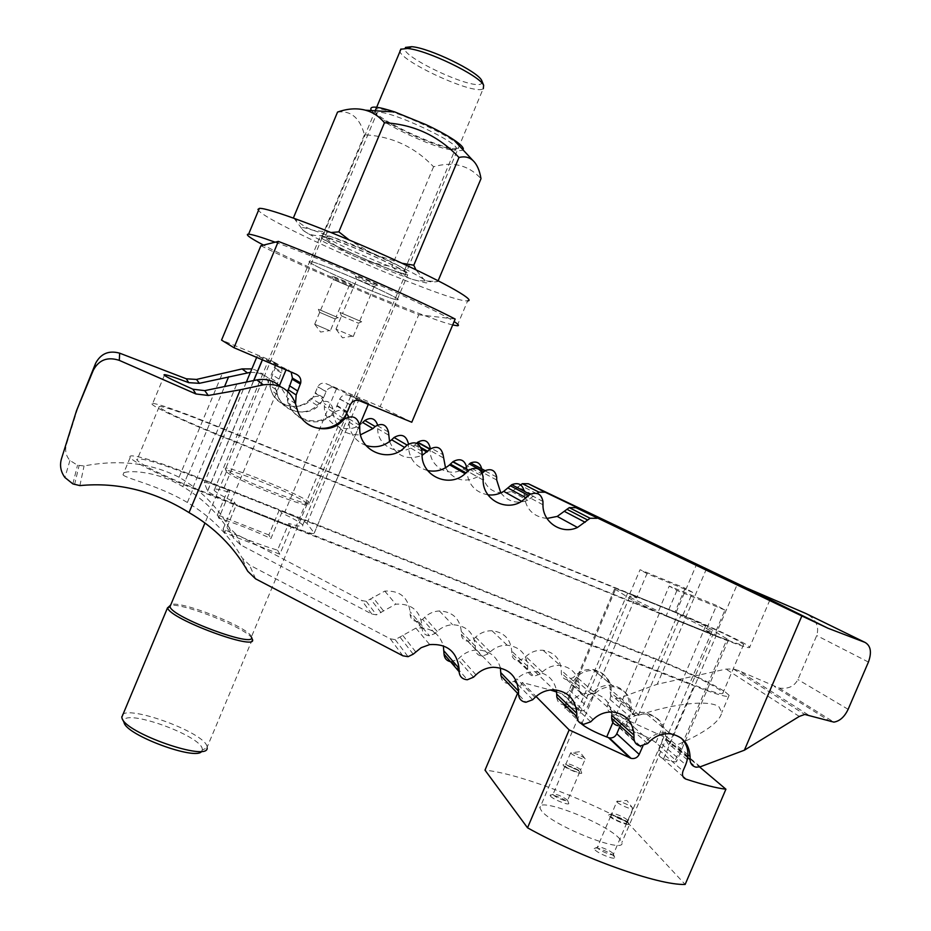 <?xml version="1.0" encoding="UTF-8"?>
<svg xmlns="http://www.w3.org/2000/svg" width="931" height="931" viewBox="0 0 931 931"><rect width="100%" height="100%" fill="white"/><g stroke="black" fill="none" stroke-linecap="round" stroke-linejoin="round"><path stroke-width="0.7" stroke-dasharray="4.66 3.49" d="M712.925 634.511C734.384 643.077 744.625 646.382 743.648 644.438L740.11 641.994C730.532 636.304 701.497 623.037 678.152 613.599L209.638 423.675C178.415 411.199 161.435 405.52 158.712 406.638L159.026 407.091C165.113 411.7 183.942 420.486 215.503 433.462L712.925 634.511L691.721 684.204L192.915 487.588C161.307 474.798 142.664 465.616 136.973 460.065L136.717 459.46C139.894 457.272 157.153 462.242 188.493 474.368L658.217 660.37C681.643 669.598 710.446 683.342 719.686 689.801L723.026 692.687C723.69 695.341 713.262 692.513 691.721 684.204M151.916 403.891L152.277 404.426C154.907 407.603 184.559 421.487 215.899 434.114L715.252 635.908C739.377 645.532 750.875 649.244 749.758 647.057L745.696 644.264C734.815 637.816 702.277 622.944 676.115 612.377L209.3 423.105C178.566 410.606 150.903 401.226 151.916 403.891M725.296 692.012L729.124 695.317C729.892 698.308 718.173 695.131 693.956 685.798L193.217 488.472C161.773 476.148 132.411 461.636 130.2 457.482L129.921 456.772C129.339 453.048 157.432 461.322 188.237 473.588L656.262 658.973C682.504 669.319 714.787 684.704 725.296 692.012M640.353 745.964L617.823 725.656L624.794 723.329L627.017 721.153C632.766 715.764 639.353 713.425 646.789 714.147C658.473 716.486 664.734 723.748 665.56 735.932L665.549 738.946L668.656 745.044L671.321 746.127L675.289 745.673C704.348 733.174 719.861 722.084 721.828 712.401L718.965 706.804C709.434 699.518 673.52 703.499 639.132 715.148L635.21 715.415L632.673 714.345L629.74 708.619L629.74 705.803C628.925 694.386 623.037 687.567 612.063 685.332C605.092 684.634 598.912 686.799 593.536 691.814L591.453 693.851L584.924 695.992C581.351 695.154 579.431 692.862 579.163 689.103L579.152 686.252C578.198 674.347 571.902 667.399 560.264 665.444C553.48 665.002 547.498 667.201 542.319 672.031L540.213 674.079L533.859 676.267C530.076 675.499 528.028 673.16 527.714 669.261L527.691 666.375C526.539 653.783 519.696 646.731 507.197 645.218C500.738 645.125 495.083 647.359 490.218 651.898L488.088 653.969L482.025 656.204C477.964 655.552 475.753 653.178 475.369 649.058L475.334 646.149C473.856 632.591 466.256 625.446 452.559 624.724C446.694 625.085 441.573 627.308 437.198 631.416L435.045 633.499L429.494 635.757C425.036 635.361 422.581 632.94 422.104 628.506L422.057 625.562C419.997 610.468 411.234 603.335 395.768 604.184L376.473 614.867L371.853 614.053L240.57 544.879L233.623 538.141C221.485 516.775 204.552 499.598 182.802 486.61C154.232 469.282 122.24 470.027 122.717 474.077L123.008 474.775C125.499 478.499 158.2 485.098 187.364 502.484C210.755 516.414 228.968 534.836 242.002 557.762L249.461 564.977L390.252 638.794L395.198 639.655L415.878 628.134C429.913 626.842 439.071 632.719 443.354 645.788M556.854 697.307C557.18 701.485 559.356 703.976 563.395 704.79L570.179 702.416L572.437 700.217C577.976 695.026 584.365 692.652 591.592 693.095C604.01 695.143 610.713 702.544 611.702 715.276M500.971 675.906C501.367 680.317 503.729 682.854 508.058 683.529L514.552 681.108L516.833 678.885C522.047 674.009 528.098 671.6 534.988 671.67C546.485 672.741 553.631 678.85 556.435 689.999M450.581 661.732L457.866 659.392L460.182 657.158C464.872 652.747 470.353 650.338 476.625 649.943C489.043 650.187 496.968 656.18 500.389 667.923M80.182 400.458L66.392 444.587C64.739 450.557 65.915 455.841 69.953 460.461L77.506 465.221L84.058 465.954C119.18 459.239 150.857 462.998 179.055 477.242C200.491 489.776 217.167 506.511 229.073 527.458L235.729 533.928L361.81 600.542L366.244 601.333L384.782 591.115C399.643 590.324 408.081 597.178 410.071 611.69L410.117 614.518C410.583 618.778 412.945 621.105 417.228 621.501L422.558 619.336L424.641 617.346C428.842 613.401 433.765 611.271 439.397 610.945C452.582 611.655 459.891 618.533 461.334 631.579L461.369 634.372C461.729 638.329 463.871 640.621 467.769 641.25L473.611 639.108L475.66 637.13C480.338 632.777 485.773 630.648 491.987 630.741C504.02 632.219 510.607 639.015 511.747 651.13L511.771 653.899C512.073 657.647 514.04 659.904 517.683 660.649L523.804 658.554L525.829 656.588C530.81 651.956 536.559 649.861 543.087 650.292C554.306 652.2 560.381 658.892 561.323 670.355L561.335 673.101C561.591 676.709 563.441 678.92 566.886 679.735L573.17 677.687L575.172 675.731C580.35 670.914 586.297 668.854 593.012 669.529C603.602 671.705 609.293 678.28 610.084 689.266L610.084 691.989C610.317 695.469 612.063 697.645 615.356 698.518L619.045 698.203L657.274 684.238L725.994 669.098L733.43 668.982L738.364 670.495L779.166 688.056C788.057 689.289 794.294 686.45 797.89 679.549L816.731 635.547C819.501 626.202 815.859 618.836 805.804 613.471M346.658 413.213C342.689 409.524 338.547 409.337 334.206 412.631L331.785 414.912C318.833 428.097 293.847 421.534 289.157 403.53L287.504 398.002L280.615 386.714M365.964 445.484C355.386 441.282 349.672 433.45 348.822 421.976L348.52 416.855M427.678 470.574C415.831 467.141 409.407 459.181 408.383 446.682L408.337 443.424M487.96 494.861C475.054 492.301 468.002 484.318 466.815 470.923L466.768 467.699L483.084 476.614M546.962 518.451C533.126 516.856 525.515 508.931 524.13 494.698L524.095 491.184M500.797 492.895C507.942 501.728 516.914 504.206 527.691 500.319L537.024 493.383M445.518 467.781C453.513 480.14 464.197 483.154 477.591 476.858L482.316 473.099M389.554 441.562C396.152 456.167 406.998 460.775 422.08 455.387M257.072 372.703C266.499 374.914 272.76 380.558 275.867 389.624L277.403 394.767C281.779 411.514 305.042 417.647 317.099 405.392L319.345 403.274C326.281 399.411 330.808 401.296 332.902 408.918L332.972 411.991C335.323 427.946 344.505 435.545 360.53 434.789M250.427 372.33L256.944 372.679M362.718 422.499C349.567 436.127 323.953 425.618 324.337 406.556L324.267 403.6C322.254 396.292 317.913 394.488 311.257 398.189L309.092 400.214C297.536 411.956 275.204 406.056 271.002 389.996L269.524 385.062C266.615 376.508 260.727 371.12 251.859 368.909M416.634 443.261L414.691 445.076C401.436 457.703 377.276 447.148 377.695 428.726L377.579 424.908M466.664 466.466L463.335 468.933C449.685 477.964 429.785 467.036 430.145 450.534L430.099 447.648L443.051 454.724M469.305 463.964L467.222 465.942L481.653 473.739M517.508 487.716L511.55 491.521C494.733 495.711 484.783 489.194 481.699 471.959L481.664 468.817M536.71 493.674L520.22 485.144L518.16 487.111L534.569 495.723M706.501 568.748L657.274 684.238M179.055 477.242L222.509 373.063M397.095 299.782L397.223 299.782C408.86 301.376 316.389 260.738 309.779 261.413L309.534 261.413C301.679 261.483 389.658 299.957 397.095 299.782C389.658 299.957 301.679 261.483 309.534 261.413L309.779 261.413C316.389 260.738 408.86 301.376 397.223 299.782L397.095 299.782M214.037 490.009L214.177 490.253C215.806 492.418 222.556 496.339 234.414 501.995L223.126 528.983C242.363 538.037 260.505 545.101 277.531 550.163L288.738 523.431C299.119 526.527 303.774 527.086 302.703 525.119L302.633 525.014C300.62 522.652 293.626 518.648 281.639 512.969L270.909 538.56C252.825 530.065 235.462 523.28 218.82 518.195L229.608 492.383C218.832 489.054 213.641 488.263 214.037 490.009M353.233 336.545L335.975 329.143L353.233 336.545M341.514 315.912L358.761 323.348L341.514 315.912M340.129 312.479L362.136 321.986L340.129 312.479M356.806 279.405L374.006 286.946C376.205 287.19 358.226 279.3 356.829 279.405L342.55 313.514L359.762 320.951L342.527 313.514M355.421 275.948L355.351 276.088C355.805 277.007 372.621 284.397 376.59 285.421L377.381 285.596C380.244 285.898 356.969 275.681 355.421 275.948M314.701 324.221L330.284 330.889L314.701 324.221M335.253 319.019L319.636 312.339L335.253 319.019L330.272 330.889M338.302 317.785L318.367 309.255L338.302 317.785M348.974 286.248L333.379 279.533L348.974 286.248L336.149 316.854L320.578 310.151L336.161 316.854M352.011 285.026C354.374 285.293 333.379 276.111 332.169 276.356L352.011 285.026M281.639 512.969L280.033 510.619L228.526 490.218L229.608 492.383M234.414 501.995L235.624 504.416L295.441 528.005C308.033 532.811 314.306 534.522 314.271 533.102L306.962 523.42C304.356 521.081 296.919 517.415 284.653 512.446L279.428 509.711L268.85 534.953L270.909 538.56M277.531 550.163L279.847 554.224L291.228 527.097L288.738 523.431M268.85 534.953L217.47 514.843L218.82 518.195M217.47 514.843L228.107 489.392L228.526 490.218L223.824 488.356C211.465 483.585 204.96 481.734 204.308 482.793L207.625 491.079C210.057 493.43 217.714 497.224 230.609 502.437L235.624 504.416L236.102 505.37L224.65 532.753L279.847 554.224M291.228 527.097L236.102 505.37M228.107 489.392L279.428 509.711M223.126 528.983L224.65 532.753M287.737 391.392C281.651 420.102 326.257 433.159 336.789 406.067L339.792 398.934C341.852 395.279 344.877 394.069 348.869 395.303L368.723 403.356L334.706 388.052C330.959 386.889 328.108 388.018 326.176 391.439L323.36 398.131C313.107 424.42 269.897 410.082 277.659 382.688L281.732 371.911C282.314 368.397 281.011 365.825 277.822 364.196L257.317 355.851L288.284 369.91L291.147 372.086M411.781 422.243L380.162 406.638L326.083 383.642C322.44 382.455 319.659 383.514 317.75 386.807L315.062 393.219C305.019 418.217 263.578 404.554 271.2 378.382L275.111 368.059C275.657 364.649 274.436 362.206 271.48 360.728L221.543 340.106M295.569 403.868C296.454 411.595 300.015 417.949 306.252 422.93M260.889 245.737C301.749 265.963 369.782 295.651 418.741 314.759L380.162 406.638M455.178 319.054L418.741 314.759M619.86 839.052C607.338 823.598 536.407 795.819 539.899 807.852L541.307 810.529C551.28 825.332 626.319 855.007 621.873 842.474L619.86 839.052M631.649 598.086L629.705 596.655C628.867 595.631 631.183 596.026 636.688 597.842L646.987 573.624L692.641 592.349L682.4 616.369L711.959 631.404C712.774 632.358 710.76 632.068 705.907 630.508L716.591 605.487L669.191 586.076L658.45 611.318L631.649 598.086M584.947 758.521C582.899 756.158 569.888 750.991 570.668 752.853L570.959 753.284C572.914 755.611 585.983 760.825 585.25 758.986L584.947 758.521M566.257 764.351C568.189 766.737 581.328 771.962 580.548 770.018L580.246 769.553C578.221 767.144 565.233 761.989 565.967 763.897L566.257 764.351M563.464 765.631C565.92 768.703 582.748 775.372 581.7 772.87L581.316 772.276C578.733 769.181 562.184 762.617 563.104 765.061L563.464 765.631M553.282 794.83C555.155 797.39 568.306 802.569 567.584 800.462L567.305 799.962C561.323 795.819 556.563 793.934 553.014 794.318L553.282 794.83M565.396 766.353C567.34 768.762 580.479 773.975 579.687 772.032L579.396 771.555C577.371 769.134 564.372 763.979 565.117 765.91L565.396 766.353M550.489 796.121C552.898 799.438 569.912 806.095 568.736 803.267L568.387 802.673C565.92 799.415 549.534 792.933 550.151 795.47L550.489 796.121M617.23 802.219C619.615 805.024 633.778 810.68 632.952 808.504L632.533 807.875C630.043 805.024 615.95 799.426 616.846 801.638L617.23 802.219M627.343 820.036C624.876 817.127 610.806 811.541 611.655 813.822L612.028 814.416C614.402 817.313 628.646 822.969 627.75 820.665L627.343 820.036M628.518 823.016C625.364 819.28 607.431 812.169 608.49 815.079L608.967 815.859C611.97 819.571 630.217 826.809 629.03 823.819L628.518 823.016M613.04 853.552C610.689 850.48 596.783 844.964 597.33 847.326L597.702 848.025C599.983 851.109 614.239 856.729 613.424 854.227L613.04 853.552M626.4 822.248C623.945 819.315 609.852 813.729 610.713 816.033L611.085 816.638C613.448 819.536 627.703 825.192 626.807 822.876L626.4 822.248M614.216 856.52C611.213 852.587 593.489 845.569 594.176 848.583L594.63 849.468C597.574 853.471 616.043 860.698 614.693 857.323L614.216 856.52M705.907 630.508L711.796 634.058L663.896 614.704L658.45 611.318M636.688 597.842L631.765 594.793L681.143 614.809L705.617 626.028L728.531 639.795C728.915 640.586 724.76 639.26 716.09 635.792L711.796 634.058L714.112 635.454L724.946 610.073L716.591 605.487M692.641 592.349L685.146 588.229L675.045 611.946L682.4 616.369M724.946 610.073L676.953 590.429L669.191 586.076M676.953 590.429L666.049 616.031L633.941 601.135L614.6 588.869C614.332 588.113 618.673 589.532 627.634 593.117L631.765 594.793L629.88 593.629L640.039 569.725L685.146 588.229M675.045 611.946L629.88 593.629M666.049 616.031L714.112 635.454M646.987 573.624L640.039 569.725M581.666 724.05L564.384 707.048M564.64 706.431C566.316 705.977 570.773 707.118 578.011 709.829L580.502 710.702C583.656 711.086 585.995 709.806 587.508 706.85L589.917 701.171C595.025 690.988 603.009 686.217 613.866 686.834C628.786 690.977 634.069 700.857 629.717 716.474L627.319 722.119C626.179 725.668 627.18 728.24 630.299 729.823L631.881 730.428C642.984 734.85 650.978 738.923 655.866 742.635L676.709 761.127C676.767 762.664 672.426 761.814 663.675 758.602L661.999 757.962C658.706 756.298 657.658 753.575 658.869 749.804L661.429 743.811C666.072 727.239 660.498 716.777 644.729 712.436C633.476 711.796 625.085 716.73 619.569 727.227M556.726 692.047L562.801 694.026C565.652 694.247 567.805 692.932 569.272 690.08L571.599 684.622C576.359 674.766 583.865 670.041 594.118 670.448C608.537 674.498 613.82 684.157 609.956 699.437L607.652 704.86C606.593 708.316 607.675 710.9 610.887 712.599L663.908 736.805L699.647 767.004M681.12 738.039L669.052 732.616C657.81 731.685 649.093 736.13 642.925 745.94M517.52 693.444L522.175 682.481L550.361 689.987M663.908 736.805L627.413 822.329C578.174 796.133 516.437 773.312 484.993 770.146M522.175 682.481L536.058 696.493M627.413 822.329L685.146 884.45M407.592 274.75C399.795 275.797 311.92 236.963 320.148 236.009L320.404 235.974C327.398 234.391 419.741 275.471 407.72 274.738L407.592 274.75M275.169 242.188C326.665 260.494 437 309.616 454.119 321.567M457.191 325.734L467.653 300.864L466.547 300.864C444.797 301.004 259.691 220.181 257.945 209.417M452.699 324.942C426.794 318.926 307.405 268.547 263.485 245.097M455.026 149.554L455.143 149.507C467.537 146.26 385.027 107.391 377.02 112.849L376.636 115.037C380.43 123.113 433.66 147.982 450.476 149.658L455.026 149.554M375.065 110.021L375.333 111.825C379.394 120.448 435.533 146.691 453.362 148.436L458.18 148.32C472.424 145.073 382.175 102.701 375.449 109.637M404.263 270.595L404.717 269.897C403.437 266.126 343.039 239.22 328.69 236.102L325.501 235.671C317.843 236.497 397.328 271.677 404.263 270.595M405.544 273.842L406.021 273.12C404.741 269.234 340.723 240.757 325.606 237.417L322.254 236.94C314.317 237.801 398.165 274.866 405.544 273.842M293.998 218.25L302.819 229.969L305.973 232.296C310.43 235.054 315.9 236.137 322.37 235.543C333.403 244.772 344.284 251.731 355.025 256.444C377.672 266.394 396.711 274.005 412.154 279.277L426.014 282.908C428.097 282.908 427.317 281.697 423.686 279.253L415.889 269.757M331.087 232.517L313.398 230.353C306.497 228.142 302.389 227.211 301.085 227.56L303.203 230.481L305.973 232.296C316.133 238.383 332.495 246.424 355.025 256.444C365.755 261.215 378.033 264.509 391.835 266.336C398.27 272.597 405.043 276.914 412.154 279.277L416.529 280.51L437.803 281.523C432.124 282.5 427.41 281.744 423.686 279.253C415.017 273.679 398.48 265.428 374.087 254.512L349.241 240M337.557 112.069C350.94 110.37 359.913 117.946 364.463 134.797C391.66 136.229 414.702 146.889 433.567 166.765C452.827 161.168 468.642 165.136 481.001 178.671M463.324 148.96C463.824 154.22 435.661 146.016 408.814 133.366C387.994 123.474 375.437 115.688 371.12 110.021M438.14 280.731L437.803 281.523M433.567 166.765L391.835 266.336M402.041 263.264L374.087 254.512C349.241 243.573 329.015 235.52 313.398 230.353C306.741 228.211 300.457 224.243 294.568 218.459M364.463 134.797L322.37 235.543M309.651 502.728L309.011 502.088C301.237 494.489 223.731 463.545 225.221 468.712L225.442 469.201C228.793 475.578 317.855 510.944 309.651 502.728L483.154 88.782C473.181 95.963 390.101 56.349 400.679 49.238M482.223 81.777L481.28 83.778C472.157 90.563 395.594 53.986 405.52 47.411M307.195 503.648L306.648 503.112C299.258 495.792 224.755 466.082 226.245 471.121L226.454 471.586C229.643 477.766 315.074 511.654 307.253 503.729L307.195 503.648M251.428 637.048L251.347 636.804C249.566 627.319 176.587 598.598 170.478 605.069M252.033 638.468C247.681 628.786 184.163 602.974 170.361 605.336M201.783 751.224L202.318 749.921L207.148 747.861L207.101 746.999C206.31 732.464 120.483 701.846 121.775 716.8M202.318 749.921L202.283 749.129C201.701 735.676 122.566 707.513 123.87 721.42L124.056 722.526M215.899 434.114L236.742 384.2M715.252 635.908L737.166 584.575M192.915 487.588L215.503 433.462M668.656 745.044L693.956 685.798M187.364 502.484L193.217 488.472M632.673 714.345L656.262 658.973M182.802 486.61L188.237 473.588M629.74 708.619L610.084 691.989M639.132 715.148L619.045 698.203M629.74 705.803L610.084 689.266M593.536 691.814L575.172 675.731M591.453 693.851L573.17 677.687M579.163 689.103L561.335 673.101M579.152 686.252L561.323 670.355M542.319 672.031L525.829 656.588M540.213 674.079L523.804 658.554M527.714 669.261L511.771 653.899M527.691 666.375L511.747 651.13M490.218 651.898L475.66 637.13M488.088 653.969L473.611 639.108M475.369 649.058L461.369 634.372M475.334 646.149L461.334 631.579M437.198 631.416L424.641 617.346M435.045 633.499L422.558 619.336M422.104 628.506L410.117 614.518M422.057 625.562L410.071 611.69M383.235 610.561L372.749 597.213M381.047 612.656L370.643 599.227M371.853 614.053L361.81 600.542M240.57 544.879L235.729 533.928M233.623 538.141L229.073 527.458M79.903 485.598L84.058 465.954M247.774 571.285L242.002 557.762M188.493 474.368L209.638 423.675M658.217 660.37L678.152 613.599M676.115 612.377L696.272 565.082M209.3 423.105L224.464 386.761M542.971 504.788L524.13 494.698M542.948 501.46L524.095 491.51M483.119 479.989L466.815 470.923M422.057 454.689L408.383 446.682M422.011 451.267L408.884 443.738M359.75 428.865L348.822 421.976M359.68 425.409L348.753 418.682M343.341 418.38L334.206 412.631M341.037 420.905L331.785 414.912M297.268 409.57L289.157 403.53M295.546 403.786L287.504 398.002M275.867 389.624L269.524 385.062M277.403 394.767L271.002 389.996M317.099 405.392L309.092 400.214M319.345 403.274L311.257 398.189M332.902 408.918L324.267 403.6M332.972 411.991L324.337 406.556M388.471 432.031L377.649 425.816M388.53 435.068L377.695 428.726M421.184 447.66L415.424 444.413M443.098 457.726L430.145 450.534M496.665 477.021L481.676 469.108M496.689 480L481.699 471.959M255.583 578.838L249.461 564.977M402.902 655.808L390.252 638.794M413.201 654.179L400.109 637.27M415.657 651.816L402.448 635.012M473.542 677.174L457.866 659.392M475.962 674.835L460.182 657.158M532.707 699.728L517.45 684.076M535.092 697.4L516.833 678.885M590.72 721.828L570.179 702.416M593.07 719.523L572.437 700.217M647.615 743.508L624.794 723.329M649.931 741.227L627.017 721.153M687.939 754.75L665.56 735.932M687.683 757.683L665.549 738.946M700.31 766.783L675.289 745.673M868.425 662.057L816.731 635.547M799.275 716.428L725.994 669.098M808.061 714.752L738.364 670.495M830.918 721.816L774.499 686.578M848.129 709.317L797.89 679.549M74.538 484.679L79.065 465.721M72.874 483.899L77.506 465.221M61.399 458.995L66.392 444.587M262.705 358.9L262.309 359.855M253.639 380.593L207.555 490.94M286.364 369.095L286.015 369.921M279.44 385.643L230.609 502.437M257.317 355.851L256.642 357.446M246.331 382.152L204.308 482.793M276.018 363.439L223.824 488.356M336.475 388.797L284.653 512.446M350.754 396.094L295.441 528.005M368.653 403.321L314.213 533.021M359.319 398.619L306.962 523.42M334.706 388.052L326.083 383.642M359.587 400.784L348.869 395.303M281.418 372.877L274.808 368.99M277.822 364.196L271.48 360.728M326.118 391.579L317.692 386.935M350.219 404.845L339.722 399.073M278.869 378.987L272.364 374.844M323.581 397.642L315.26 392.742M347.379 411.63L337.01 405.532M296.198 374.227L288.284 369.91M565.559 706.885L615.438 589.498M578.011 709.829L627.634 593.117M581.747 723.864L633.941 601.135M612.901 722.444L659.532 612.935M663.675 758.602L716.09 635.792M631.881 730.428L681.143 614.809M655.866 742.635L705.617 626.028M675.534 759.731L727.169 638.841M661.999 757.962L682.993 776.594M610.887 712.599L630.299 729.823M658.869 749.804L683.017 770.996M607.652 704.86L627.319 722.119M619.348 727.739L641.878 748.082M661.429 743.811L685.693 764.735M609.956 699.437L629.717 716.474M571.599 684.622L589.917 701.171M569.272 690.08L587.508 706.85M561.998 693.828L579.617 710.446M743.648 644.438L723.026 692.687M164.403 375.298L152.277 404.426M769.879 599.983L749.758 647.057M159.026 407.091L136.973 460.065M729.124 695.317L721.828 712.401M130.2 457.482L123.008 474.775M615.356 698.518L635.21 715.415M593.012 669.529L612.063 685.332M566.886 679.735L584.924 695.992M543.087 650.292L560.264 665.444M517.683 660.649L533.859 676.267M491.987 630.741L507.197 645.218M467.769 641.25L482.025 656.204M439.397 610.945L452.559 624.724M417.228 621.501L429.494 635.757M384.782 591.115L395.768 604.184M366.244 601.333L376.473 614.867M414.691 445.076L421.685 449.033M463.335 468.933L477.591 476.858M511.55 491.521L527.691 500.319M395.198 639.655L408.069 656.681M415.878 628.134L429.703 644.589M451.931 661.848L467.339 679.758M476.625 649.943L493.151 667.248M508.058 683.529L525.934 702.265M534.988 671.67L554.038 689.813M563.395 704.79L583.621 724.33M591.592 693.095L613.063 712.04M646.789 714.147L670.541 733.849M671.321 746.127L696.074 767.191M733.43 668.982L804.733 714.449M779.166 688.056L833.897 722.119M69.953 460.461L64.902 477.498M302.703 525.119L407.72 274.738M214.177 490.253L320.404 235.974M353.221 336.545L358.749 323.348M358.237 323.197L361.472 321.789M341.456 315.946L340.059 312.537M359.75 320.951L374.006 286.946M373.389 286.818L376.59 285.421M356.736 279.498L355.351 276.088M314.806 324.325L320.613 332.064L329.481 330.61M314.713 324.221L319.694 312.316M320.601 310.151L333.438 279.451M348.52 286.154L351.429 284.909M333.379 279.533L332.111 276.449M334.869 318.902L337.813 317.646M319.636 312.339L318.367 309.255M335.998 329.143L341.537 315.912M336.126 329.295L342.515 337.86L352.127 336.161M207.625 491.079L253.791 380.558M262.414 359.901L262.81 358.959M314.271 533.102L359.657 424.943M368.28 404.391L368.723 403.356M275.111 368.059L281.732 371.911M317.75 386.807L326.176 391.439M339.792 398.934L350.289 404.706M315.062 393.219L323.36 398.131M271.2 378.382L277.659 382.688M336.789 406.067L347.135 412.189M629.705 596.655L539.899 807.852M581.7 772.87L580.548 770.018L585.25 758.974L579.745 751.713L570.68 752.865M579.687 772.032L567.584 800.462M567.584 800.427L568.736 803.267M608.49 815.079L611.655 813.822L616.846 801.638L626.866 800.427L632.952 808.504M610.713 816.033L597.341 847.385M597.33 847.326L594.176 848.583M613.413 854.181L614.693 857.323M626.807 822.876L613.424 854.227M632.952 808.48L627.75 820.665L629.03 823.819M553.014 794.318L550.151 795.47M565.117 765.91L553.026 794.352M570.668 752.853L565.978 763.909L563.104 765.061M711.959 631.404L621.873 842.474M614.6 588.869L564.768 706.117M728.531 639.795L676.709 761.127M669.052 732.616L644.729 712.436M613.866 686.834L594.118 670.448M580.502 710.702L562.801 694.026M404.368 270.584L455.143 149.507M325.71 235.636L377.02 112.849M328.69 236.102L325.606 237.417M404.717 269.897L406.021 273.12M450.476 149.658L453.362 148.436M376.636 115.037L375.333 111.825M306.648 503.112L309.011 502.088M226.245 471.121L225.221 468.712M122.589 719.326L121.973 717.987M252.382 639.283L207.136 747.186M226.454 471.586L204.971 522.989M307.253 503.729L251.393 636.932M375.507 110.033L225.442 469.201"/><path stroke-width="1.4" d="M280.615 386.714C273.819 380.523 265.87 378.265 256.77 379.918L204.739 390.636L192.926 389.216C176.529 381.931 167.033 377.288 164.403 375.298L164.007 374.856C164.217 373.936 172.468 376.531 188.76 382.664L199.362 383.316L250.427 372.33M537.024 493.383L538.956 492.162L545.159 492.208L769.914 599.913L575.905 507.674L569.272 507.639L557.227 516.414L546.962 518.451M189.028 512.597C154.278 490.94 117.9 481.944 79.903 485.598L72.874 483.899L64.902 477.498C60.724 471.726 59.561 465.558 61.399 458.995L76.528 410.652L93.309 370.224C98.93 359.808 107.6 356.526 119.296 360.367L195.941 393.964L208.3 395.477L240.303 389.775L189.028 512.597C214.258 527.225 233.832 546.788 247.774 571.285L255.583 578.838L402.902 655.808L408.069 656.681L413.201 654.179L421.161 647.697L429.703 644.589C447.02 643.542 456.795 651.479 459.053 668.377L459.088 671.67C459.611 676.639 462.358 679.327 467.339 679.758L473.542 677.174L475.962 674.835C480.873 670.204 486.599 667.678 493.151 667.248C508.454 667.969 516.903 675.906 518.509 691.07L518.532 694.328C518.939 698.937 521.407 701.578 525.934 702.265L532.707 699.728L535.092 697.4C540.539 692.28 546.846 689.755 554.038 689.813C567.98 691.419 575.567 699.251 576.801 713.321L576.824 716.533C577.15 720.897 579.419 723.492 583.621 724.33L590.72 721.828L593.07 719.523C598.854 714.1 605.511 711.598 613.063 712.04C626.004 714.147 632.975 721.851 633.976 735.141L611.702 715.276L611.702 718.325C611.981 722.328 614.018 724.772 617.823 725.656M556.435 689.999L556.854 697.307L576.824 716.533M500.389 667.923L500.971 675.906L518.532 694.328M443.354 645.788L444.029 654.097C444.378 658.24 446.554 660.789 450.581 661.732M348.52 416.855L346.658 413.213M408.884 443.738L408.337 443.424C406.16 435.324 401.401 433.357 394.057 437.5L391.683 439.758C384.131 446.403 375.554 448.311 365.964 445.484M466.768 467.699C464.802 459.867 460.228 457.843 453.036 461.636L449.603 464.86C443.144 470.248 435.824 472.145 427.678 470.574M524.095 491.184C522.466 484.341 518.369 482.177 511.794 484.69L503.694 491.37C498.795 494.303 493.546 495.467 487.96 494.861M482.316 473.099L485.144 470.644C491.452 468.305 495.292 470.434 496.665 477.021L496.689 480L500.797 492.895M422.08 455.387L430.227 449.056C436.918 445.542 441.201 447.427 443.051 454.724L445.518 467.781M360.53 434.789L372.935 428.586L375.158 426.491C382.001 422.639 386.435 424.489 388.471 432.031L389.554 441.562M801.847 615.961L828.02 628.262L865.015 642.402C870.799 645.742 871.928 652.294 868.425 662.057L848.129 709.317C844.533 716.882 839.785 721.141 833.897 722.119L804.733 714.449L799.275 716.428L744.381 750.2L801.847 615.961L575.905 507.674M828.02 628.262L746.336 587.88L528.342 483.748L522.372 483.689L520.22 485.144M557.227 516.414L577.488 527.458L590.091 518.264L596.992 518.299M577.488 527.458C561.905 534.976 542.517 522.372 542.971 504.788L542.948 501.46C541.446 494.07 537.164 491.696 530.1 494.349L528.61 495.501L510.363 485.796M503.694 491.37L521.639 501.344L528.61 495.501M521.639 501.344C505.731 511.98 482.63 499.319 483.119 479.989L483.084 476.614C481.036 468.421 476.253 466.315 468.735 470.283L452.769 461.881M449.603 464.86L465.139 473.67L468.456 470.539M465.139 473.67C449.65 488.519 421.499 476.288 422.057 454.689L422.011 451.267C419.741 442.795 414.772 440.724 407.08 445.076L394.057 437.5M240.303 389.775L263.333 384.84C279.044 382.909 289.785 389.228 295.546 403.786L297.268 409.57C302.168 428.458 328.34 435.301 341.91 421.475L344.447 419.078C352.255 414.714 357.329 416.82 359.68 425.409L359.75 428.865C359.25 451.256 389.181 463.475 404.589 447.45L407.08 445.076M251.859 368.909L242.083 368.909L196.499 379.429L186.293 378.801L119.668 353.175C108.915 350.196 100.909 353.524 95.66 363.183L76.528 410.652M377.579 424.908C375.135 418.345 370.899 416.879 364.847 420.486L362.718 422.499L372.935 428.586M430.099 447.648C428.318 440.642 424.199 438.815 417.763 442.19L416.634 443.261M481.664 468.817C480.187 462.684 476.497 460.74 470.586 462.975L469.305 463.964L483.817 471.68M518.16 487.111L517.508 487.716M633.976 735.141L633.976 738.318L611.702 718.325M744.381 750.2L700.31 766.783L696.074 767.191C692.292 766.225 690.29 763.723 690.046 759.684L690.069 756.542C689.231 743.822 682.726 736.27 670.541 733.849C662.802 733.128 655.936 735.583 649.931 741.227L647.615 743.508L640.353 745.964C636.385 745.044 634.255 742.496 633.976 738.318M865.015 642.402L805.804 613.471L746.336 587.88M291.147 372.086L292.45 378.126L287.737 391.392M306.252 422.93C319.426 433.578 340.746 427.806 347.135 412.189L350.289 404.706C352.5 400.842 355.595 399.539 359.587 400.784L411.781 422.243L455.178 319.054C418.228 299.817 332.6 262.123 278.334 241.397L233.984 347.729L296.198 374.227C299.817 376.031 301.318 378.929 300.713 382.932L296.151 395L295.569 403.868M233.984 347.729L221.543 340.106L260.889 245.737L278.334 241.397M619.569 727.227L616.776 733.779C615.158 736.91 612.691 738.283 609.351 737.899L606.709 736.98C594.676 732.197 586.332 727.879 581.666 724.05L581.747 723.864M699.647 767.004L725.912 789.209C716.695 788.15 703.324 784.775 685.798 779.072C682.679 777.653 681.76 774.964 683.017 770.996L685.693 764.735C689.755 754.215 688.23 745.312 681.12 738.039M642.925 745.94L639.19 754.401C637.479 757.683 634.779 759.009 631.102 758.381L569.155 729.904L527.528 827.81C582.655 858.487 658.461 885.428 685.146 884.45L725.912 789.209M527.528 827.81L484.993 770.146L517.52 693.444M550.361 689.987L556.726 692.047M536.058 696.493L569.155 729.904M263.485 245.097C251.417 238.72 246.121 235.112 247.588 234.286L248.589 234.193C251.94 234.344 260.796 237.021 275.169 242.188M454.119 321.567C458.541 324.407 459.565 325.803 457.191 325.734L452.699 324.942M257.945 209.417L259.342 208.381C267.418 207.427 325.233 228.84 382.408 254.349C439.665 279.847 476.998 300.666 467.653 300.864M438.14 280.731L481.001 178.671C479.616 170.303 476.916 164.24 472.925 160.504C469.189 157.106 464.546 156.105 458.983 157.49C438.676 135.938 413.83 124.358 384.456 122.752C379.243 116.433 372.935 112.255 365.557 110.219C356.91 107.915 347.589 108.543 337.557 112.069L293.579 217.482M371.12 110.021C369.235 105.587 377.125 106.239 394.802 111.953L425.886 124.603C437.128 129.898 446.31 134.89 453.432 139.557C459.972 143.921 463.266 147.051 463.324 148.96M458.983 157.49L413.795 265.219L402.041 263.264M415.889 269.757L413.795 265.219M384.456 122.752L338.837 231.866L331.087 232.517M349.241 240L338.837 231.866M170.478 605.069L170.047 606.791C172.026 617.439 256.758 648.779 251.428 637.048L252.033 638.468M170.361 605.336L167.592 607.862C169.57 619.01 258.05 651.688 252.429 639.376M122.589 719.326L124.056 722.526C126.151 735.234 197.023 761.267 201.783 751.224M121.775 716.8L121.973 717.987C124.649 732.872 208.905 762.175 207.148 747.861M400.679 49.238L407.406 48.482C426.538 49.809 479.581 75.527 483.643 85.268L483.305 88.701M405.52 47.411L411.735 46.69C429.354 47.888 477.906 71.454 481.711 80.508L482.223 81.777M696.272 565.082L696.551 564.419M224.464 386.761L228.642 376.752M545.159 492.208L528.342 483.748M587.577 519.975L566.874 509.269M585.18 522.291L564.582 511.48M526.178 497.841L508.047 488.03M466 472.89L450.418 464.127M404.589 447.45L391.683 439.758M344.447 419.078L343.341 418.38M341.91 421.475L341.037 420.905M263.333 384.84L256.77 379.918M208.3 395.477L204.739 390.636M195.941 393.964L192.926 389.216M188.76 382.664L186.293 378.801M119.296 360.367L119.668 353.175M199.362 383.328L196.499 379.429M247.262 372.796L242.083 368.909M375.158 426.491L364.847 420.486M427.783 451.372L421.184 447.66M429.971 449.289L417.53 442.411M459.053 668.377L443.982 650.944M459.088 671.67L444.029 654.097M518.509 691.07L500.936 672.787M517.45 684.076L514.552 681.108M576.801 713.321L556.831 694.235M690.069 756.542L687.939 754.75M690.046 759.684L687.683 757.683M93.309 370.224L95.66 363.183M262.309 359.855L253.639 380.593M286.015 369.921L279.44 385.643M256.642 357.446L246.331 382.152M297.489 390.857L289.378 385.69M300.352 384.026L292.101 379.173M565.094 707.979L565.559 706.885M606.709 736.98L612.901 722.444M682.993 776.594L685.798 779.072M616.776 733.779L639.19 754.401M608.409 737.62L630.043 758.032M569.272 507.639L590.091 518.264M511.794 484.69L530.1 494.349M453.036 461.636L468.735 470.283M421.685 449.033L427.015 452.059M417.763 442.19L430.227 449.056M470.586 462.975L485.144 470.644M522.372 483.689L538.956 492.162M253.791 380.558L262.414 359.901M359.657 424.943L368.28 404.391M288.086 389.635L296.151 395M292.45 378.126L300.713 382.932M631.09 758.381L609.351 737.899M259.342 208.381L248.589 234.193M472.925 160.504L453.432 139.557M394.802 111.953L365.557 110.219M167.557 607.745L121.798 717.254M170.047 606.791L167.592 607.862M204.971 522.989L170.001 606.675M400.993 49.017L375.507 110.033M411.735 46.69L407.406 48.482M481.711 80.508L483.643 85.268"/></g></svg>
